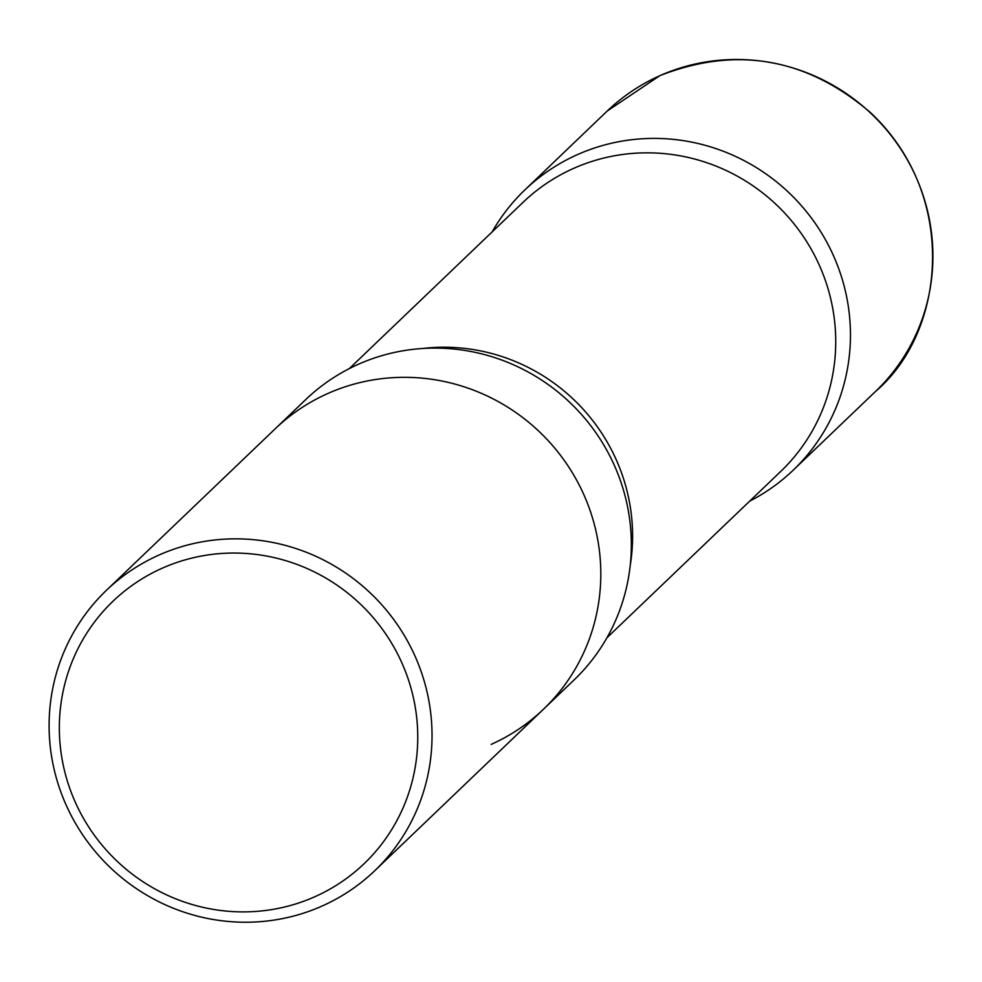 <?xml version="1.0" encoding="UTF-8"?>
<svg xmlns="http://www.w3.org/2000/svg" width="982" height="982" viewBox="0 0 982 982"><rect width="100%" height="100%" fill="white"/><g stroke="black" fill="none" stroke-linecap="round" stroke-linejoin="round"><path stroke-width="1.47" d="M161.993 568.308A181.633 176.981 46.3 0 1 417.154 751.856A181.633 176.981 46.3 0 1 136.486 877.257A181.633 176.981 46.3 0 1 161.993 568.308M158.777 555.149A194.055 189.072 46.3 0 1 397.624 625.018A194.055 189.072 46.3 0 1 374.731 870.739A194.055 189.072 46.3 0 1 103.969 861.275A194.055 189.072 46.3 0 1 106.387 590.354A194.055 189.072 46.3 0 1 158.777 555.149M374.731 870.739L543.512 709.2A194.055 189.072 -133.7 0 0 566.405 463.492A194.055 189.072 -133.7 0 0 327.558 393.622A194.055 189.072 -133.7 0 0 275.181 428.815A194.055 189.072 46.3 0 1 327.558 393.622A194.055 189.072 46.3 0 1 566.405 463.492A194.055 189.072 46.3 0 1 543.512 709.2A194.055 189.072 46.3 0 1 491.135 744.405M106.387 590.354L305.721 399.588A194.055 189.072 46.3 0 1 358.099 364.396A194.055 189.072 46.3 0 1 596.946 434.265A194.055 189.072 46.3 0 1 574.053 679.974L543.512 709.2M349.334 368.594L523.111 202.267A186.285 181.51 46.3 0 1 573.402 168.487A186.285 181.51 46.3 0 1 802.699 235.557A186.285 181.51 46.3 0 1 780.727 471.446L606.937 637.76M577.269 154.702A194.006 189.035 46.3 0 1 829.937 248.176A194.006 189.035 46.3 0 1 749.696 501.139A194.006 189.035 -133.7 0 0 793.125 470.255A194.006 189.035 -133.7 0 0 816.079 224.583A194.006 189.035 -133.7 0 0 577.269 154.702A194.006 189.035 -133.7 0 0 524.842 189.943A194.006 189.035 -133.7 0 0 492.092 231.961A194.006 189.035 46.3 0 1 577.269 154.702M422.763 348.475A186.285 181.51 46.3 0 1 630.248 565.288M659.659 75.786A194.055 189.072 46.3 0 1 898.53 145.68A194.055 189.072 46.3 0 1 875.563 391.413C945.862 331.977 958.763 195.578 870.666 112.758C806.836 57.987 736.549 45.626 659.806 75.688L607.22 111.027A194.055 189.072 46.3 0 1 659.659 75.786M793.125 470.255L875.563 391.413M524.842 189.943L607.22 111.027"/></g></svg>
